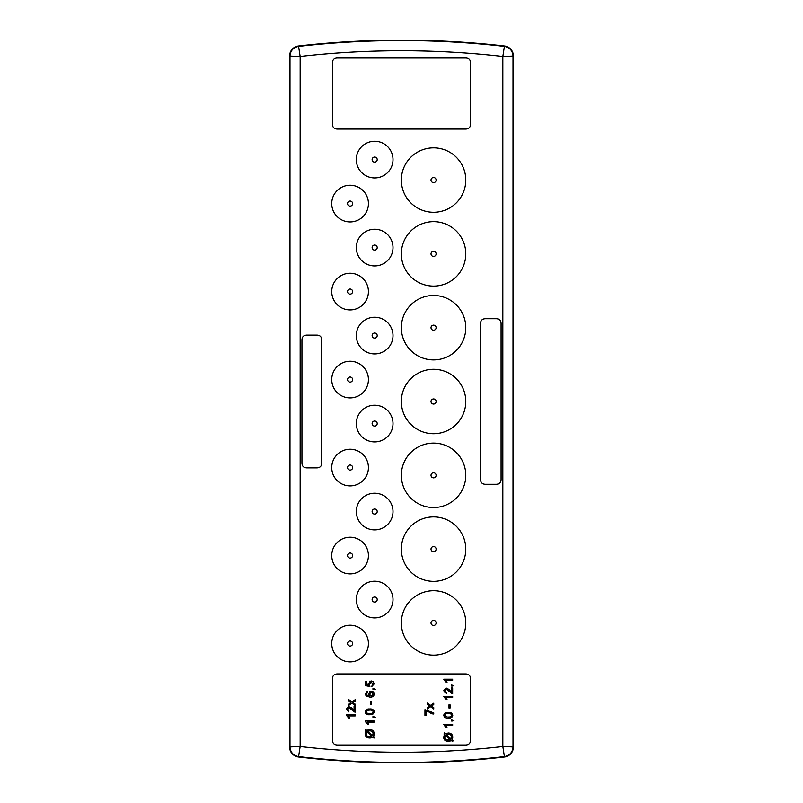 <?xml version="1.0" encoding="UTF-8"?>
<svg xmlns="http://www.w3.org/2000/svg" width="803" height="803" viewBox="0 0 803 803"><rect width="100%" height="100%" fill="white"/><g stroke="black" fill="none" stroke-linecap="round" stroke-linejoin="round"><path stroke-width="1.2" d="M513.418 746.961L513.017 56.039C512.575 50.649 509.704 47.427 504.404 46.393L502.839 56.451L513.017 56.039L513.017 746.961L502.839 746.549L504.404 756.607C509.704 755.573 512.575 752.351 513.017 746.961L513.418 746.961A10.118 10.118 0 0 1 504.455 757.018A911.114 911.114 0 0 1 298.545 757.018A10.118 10.118 0 0 1 289.582 746.961L289.582 56.039A10.118 10.118 0 0 1 298.545 45.982A911.114 911.114 0 0 1 504.455 45.982A10.118 10.118 0 0 1 513.418 56.039M289.582 56.039L300.161 56.451L298.596 46.393C293.296 47.427 290.425 50.649 289.983 56.039L289.983 746.961C290.425 752.351 293.296 755.573 298.596 756.607L300.161 746.549L289.582 746.961M480.515 323.408C480.686 320.457 482.242 318.891 485.193 318.721L496.415 318.721C499.366 318.891 500.921 320.457 501.092 323.408L501.092 479.592C500.921 482.543 499.366 484.109 496.415 484.279L485.193 484.279C482.242 484.109 480.686 482.543 480.515 479.592L480.515 323.408M337.119 744.983C334.168 744.813 332.613 743.257 332.442 740.306L332.442 678.625C332.613 675.674 334.168 674.118 337.119 673.948L465.881 673.948C468.832 674.118 470.387 675.674 470.558 678.625L470.558 740.306C470.387 743.257 468.832 744.813 465.881 744.983L337.119 744.983M301.948 339.81C302.119 336.858 303.685 335.293 306.636 335.122L317.105 335.122C320.056 335.293 321.612 336.858 321.782 339.81L321.782 463.19C321.622 466.141 320.056 467.697 317.105 467.868L306.636 467.868C303.685 467.707 302.119 466.141 301.948 463.19L301.948 339.81M470.558 62.694C470.387 59.743 468.832 58.187 465.881 58.017L337.119 58.017C334.168 58.187 332.613 59.743 332.442 62.694L332.442 124.375C332.613 127.326 334.168 128.881 337.119 129.052L465.881 129.052C468.832 128.881 470.387 127.326 470.558 124.375L470.558 62.694M446.458 726.524L446.769 727.056M445.986 727.628L443.758 724.426L452.661 724.426L452.661 725.571L445.725 725.571L447.03 727.628L445.655 727.036M444.872 726.022L444.34 725.531M446.458 681.305L446.769 681.827M445.986 682.399L443.758 679.208L452.661 679.208L452.661 680.342L445.725 680.342L447.03 682.399L445.655 681.807M444.872 680.793L444.34 680.302M452.661 685.491L454.036 686.053L452.661 685.491L452.661 686.053L451.517 686.053L451.517 684.909L453.846 685.822M448.636 689.125L451.517 692.236L451.517 687.88L452.661 687.88L452.661 693.712L451.256 693.31M452.661 693.712L448.506 690.59M446.809 689.245L444.802 691.022M445.163 689.626L444.782 690.761L446.378 692.447L446.267 693.591L443.758 690.741L446.217 688L450.182 690.841M449.69 712.512L450.513 712.673M452.571 714.198L451.918 717.28L448.275 718.143C445.795 718.424 444.29 717.47 443.758 715.292L443.768 715.001M450.533 717.902L449.831 718.043M449.74 718.053L449.038 718.123M447.662 718.133L447.1 718.093M445.545 717.772L444.551 717.199M444.38 717.039L443.758 715.292C444.29 713.114 445.795 712.161 448.275 712.442C450.744 712.161 452.25 713.114 452.782 715.292M444.471 713.455L445.063 713.044M445.595 712.813L446.398 712.582M446.88 712.512L448.275 712.442M452.661 720.432L454.036 721.004L452.661 720.432L452.661 721.004L451.517 721.004L451.517 719.859L453.846 720.773M444.129 735.247L444.169 732.818L445.304 733.832L448.305 732.998C451.005 733.089 452.501 734.454 452.782 737.104L452.009 739.774L453.173 740.808L452.511 741.56L451.306 740.486L450.463 740.968M452.651 738.298L452.149 739.523M449.509 741.32L448.235 741.45C445.444 741.37 443.908 739.964 443.637 737.234L444.601 734.534M446.809 741.279L446.287 741.119M445.294 740.597L444.551 739.924M443.698 737.957L443.637 737.234M448.305 732.998L445.585 733.671M450.784 733.591L451.918 734.544M452.089 734.785L452.48 735.538M446.458 698.429L446.769 698.961M445.986 699.533L443.758 696.331L452.661 696.331L452.661 697.476L445.725 697.476L447.03 699.533L445.655 698.941M444.872 697.927L444.34 697.436M428.822 706.469L429.495 706.028L427.246 704.442L427.246 703.077L430.498 705.355L433.75 703.187L433.75 704.552L431.502 706.058L433.75 707.644L433.75 709.009L430.498 706.73L427.246 708.898L427.246 707.523L429.495 706.028L427.246 704.442M432.817 712.803L433.75 712.893L433.75 714.038L432.074 713.817M431.251 713.616L430.508 713.385M428.511 711.398L432.064 712.673M351.182 707.573L354.073 710.685L354.073 706.329L355.207 706.329L355.207 712.151L353.802 711.759M355.207 712.151L351.052 709.039M349.365 707.694L347.348 709.471M347.558 708.286L347.328 709.21L348.934 710.896L348.813 712.04L346.304 709.179L348.763 706.439L353.039 709.661M368.216 683.905L371.066 680.914L373.154 681.596L374.238 683.855L371.719 686.625L373.004 682.982M369.792 681.155L373.154 681.596L374.238 683.855M372.983 684.718L373.204 683.855L370.835 682.068M371.448 682.068L369.239 684.206M369.37 682.992L369.892 686.515L365.325 685.601L365.325 681.376L366.469 681.376L366.469 684.668L368.778 685.12L368.186 683.534M369.51 684.889L369.209 683.845M375.493 689.486L374.118 688.914L374.118 689.486L372.983 689.486L372.983 688.342L375.493 689.486L374.118 688.914M369.972 691.413L370.745 691.222M371.659 691.222L372.542 691.463M373.345 691.955L373.847 692.547M374.027 692.919L374.238 694.013C373.827 696.281 372.401 697.315 369.952 697.134L366.038 695.99M374.188 694.615L374.027 695.157M371.909 696.914L369.952 697.134M367.222 696.733L366.549 696.402M366.128 691.835L367.493 691.313L367.613 692.447L366.238 693.953L367.463 695.659M366.7 692.859L367.613 692.447L366.7 692.859L366.509 694.926L369.47 695.99L368.296 693.822L371.187 691.192C373.024 691.283 374.047 692.216 374.238 694.013M371.99 714.479L371.297 714.62M371.197 714.63L370.494 714.7M369.119 714.71L368.557 714.67M367.001 714.339L366.007 713.777M365.837 713.606L365.224 711.568M365.927 710.023L366.519 709.611M367.051 709.39L367.864 709.159M368.336 709.079L369.731 709.009C372.201 708.738 373.706 709.681 374.238 711.87L373.375 713.857L369.731 714.72C367.252 715.001 365.746 714.048 365.214 711.87C365.746 709.691 367.252 708.738 369.731 709.009M371.147 709.089L371.97 709.24M374.037 710.765L374.238 711.87M374.118 717.009L375.493 717.581L374.118 717.009L374.118 717.581L372.983 717.581L372.983 716.437L375.312 717.34M367.925 723.101L368.226 723.623M367.443 724.196L365.214 721.004L374.118 721.004L374.118 722.148L367.182 722.148L368.497 724.196L367.112 723.603M366.329 722.6L365.797 722.108M365.586 731.814L365.626 729.395L366.77 730.399L369.761 729.566C372.462 729.656 373.957 731.031 374.238 733.681L373.465 736.351L374.63 737.385L373.967 738.138L372.763 737.054L371.919 737.545M373.616 736.1L374.118 734.875M370.966 737.897L370.354 737.987M368.266 737.857L367.744 737.696M366.75 737.174L366.007 736.502M365.265 735.046L366.058 731.111M369.761 729.566L367.041 730.238M373.546 731.362L373.937 732.105M350.279 702.986L350.951 702.545L348.703 700.959L348.703 699.594L351.955 701.872L355.207 699.704L355.207 701.069L352.959 702.575L355.207 704.161L355.207 705.526L351.955 703.247L348.703 705.415L348.703 704.04L350.951 702.545L350.329 702.103M349.014 716.878L349.315 717.4M348.532 717.972L346.304 714.78L355.207 714.78L355.207 715.925L348.271 715.925L349.586 717.972L348.201 717.38M347.418 716.376L346.886 715.885M450.041 704.783L450.041 708.095L449.007 708.095L449.007 704.783L450.041 704.783M449.329 691.534L446.227 689.135M452.782 737.104L452.581 738.589M451.306 740.486L448.235 741.45M433.75 714.038L426.102 710.836L426.102 715.403L424.958 715.403L424.958 709.691L433.75 712.893M351.885 709.982L348.773 707.584M366.228 696.161L365.214 693.882L367.493 691.313M371.498 701.36L371.498 704.673L370.464 704.673L370.464 701.36L371.498 701.36M372.763 737.054L369.691 738.017C366.901 737.937 365.375 736.532 365.094 733.801M374.238 733.681L374.037 735.157M448.265 717.009C449.981 717.3 451.145 716.728 451.748 715.292C451.206 713.887 450.041 713.315 448.265 713.576C446.528 713.295 445.364 713.867 444.782 715.302L445.394 716.487L447.291 716.969M446.217 734.645L451.105 738.971L451.637 737.224C451.416 735.257 450.292 734.263 448.245 734.253L446.217 734.645L448.245 734.253M445.464 735.307L444.782 737.194C444.972 739.182 446.117 740.185 448.204 740.185L450.363 739.653L445.464 735.307M371.167 695.99L373.204 694.093L371.227 692.337L369.32 694.143L371.167 695.99M369.721 713.576C371.438 713.867 372.602 713.295 373.204 711.87C372.662 710.454 371.508 709.882 369.721 710.153C367.985 709.872 366.82 710.444 366.238 711.88L366.851 713.064L368.748 713.546M367.684 731.212L372.562 735.548L373.094 733.801C372.873 731.834 371.749 730.84 369.701 730.82L367.684 731.212L369.701 730.82M366.931 731.874L366.238 733.771C366.429 735.759 367.573 736.752 369.671 736.763L371.819 736.231L366.931 731.874M449.79 716.918L450.342 716.818M451.186 716.427L451.687 715.734M445.063 714.449L445.625 716.617M445.856 716.708L446.478 716.868M447.472 713.596L446.719 713.666M450.794 713.907L449.991 713.696M451.597 736.722L451.316 735.839M449.499 734.404L448.897 734.283M451.447 738.318L451.105 738.971M449.399 740.055L446.307 739.814M372.763 695.318L372.843 693.009M370.926 692.347L370.253 692.527M369.641 693.039L369.32 694.143M372.361 692.598L371.227 692.337M371.247 713.496L371.799 713.395M372.642 713.004L373.144 712.301M366.73 710.796L366.238 711.88L367.091 713.194M367.312 713.285L367.935 713.445M368.928 710.173L368.175 710.243M372.251 710.484L371.448 710.264M373.054 733.29L372.773 732.416M370.956 730.981L370.354 730.86M372.903 734.886L372.562 735.548M370.856 736.632L368.788 736.702M374.599 177.945A18.339 18.339 0 0 0 393.008 159.656A18.339 18.339 0 0 0 374.72 141.258A18.339 18.339 0 0 0 356.321 159.536A18.339 18.339 0 0 0 374.599 177.945M366.158 212.434A18.339 18.339 0 0 0 358.931 187.521A18.339 18.339 0 0 0 334.018 194.748A18.339 18.339 0 0 0 341.245 219.661A18.339 18.339 0 0 0 366.158 212.434M374.72 229.246A18.339 18.339 0 0 0 356.321 247.525A18.339 18.339 0 0 0 374.599 265.934A18.339 18.339 0 0 0 393.008 247.645A18.339 18.339 0 0 0 374.72 229.246M350.028 309.928A18.339 18.339 0 0 0 368.426 291.64A18.339 18.339 0 0 0 350.148 273.241A18.339 18.339 0 0 0 331.749 291.519A18.339 18.339 0 0 0 350.028 309.928M374.599 353.922A18.339 18.339 0 0 0 393.008 335.644A18.339 18.339 0 0 0 374.72 317.235A18.339 18.339 0 0 0 356.321 335.524A18.339 18.339 0 0 0 374.599 353.922M350.028 397.917A18.339 18.339 0 0 0 368.426 379.638A18.339 18.339 0 0 0 350.148 361.23A18.339 18.339 0 0 0 331.749 379.518A18.339 18.339 0 0 0 350.028 397.917M374.72 405.224A18.339 18.339 0 0 0 356.321 423.512A18.339 18.339 0 0 0 374.599 441.911A18.339 18.339 0 0 0 393.008 423.633A18.339 18.339 0 0 0 374.72 405.224M350.028 485.905A18.339 18.339 0 0 0 368.426 467.627A18.339 18.339 0 0 0 350.148 449.228A18.339 18.339 0 0 0 331.749 467.507A18.339 18.339 0 0 0 350.028 485.905M374.599 529.9A18.339 18.339 0 0 0 393.008 511.621A18.339 18.339 0 0 0 374.72 493.223A18.339 18.339 0 0 0 356.321 511.501A18.339 18.339 0 0 0 374.599 529.9M350.028 573.894A18.339 18.339 0 0 0 368.426 555.616A18.339 18.339 0 0 0 350.148 537.217A18.339 18.339 0 0 0 331.749 555.495A18.339 18.339 0 0 0 350.028 573.894M374.72 581.211A18.339 18.339 0 0 0 356.321 599.49A18.339 18.339 0 0 0 374.599 617.898A18.339 18.339 0 0 0 393.008 599.61A18.339 18.339 0 0 0 374.72 581.211M350.028 661.893A18.339 18.339 0 0 0 368.426 643.605A18.339 18.339 0 0 0 350.148 625.206A18.339 18.339 0 0 0 331.749 643.484A18.339 18.339 0 0 0 350.028 661.893M433.6 590.717A32.22 32.22 0 0 0 401.349 622.897A32.22 32.22 0 0 0 433.54 655.148A32.22 32.22 0 0 0 465.79 622.967A32.22 32.22 0 0 0 433.6 590.717M433.6 516.901A32.22 32.22 0 0 0 401.349 549.091A32.22 32.22 0 0 0 433.54 581.342A32.22 32.22 0 0 0 465.79 549.152A32.22 32.22 0 0 0 433.6 516.901M433.6 443.095A32.22 32.22 0 0 0 401.349 475.276A32.22 32.22 0 0 0 433.54 507.526A32.22 32.22 0 0 0 465.79 475.346A32.22 32.22 0 0 0 433.6 443.095M433.6 369.28A32.22 32.22 0 0 0 401.349 401.47A32.22 32.22 0 0 0 433.54 433.72A32.22 32.22 0 0 0 465.79 401.53A32.22 32.22 0 0 0 433.6 369.28M433.6 295.474A32.22 32.22 0 0 0 401.349 327.654A32.22 32.22 0 0 0 433.54 359.905A32.22 32.22 0 0 0 465.79 327.724A32.22 32.22 0 0 0 433.6 295.474M433.6 221.658A32.22 32.22 0 0 0 401.349 253.848A32.22 32.22 0 0 0 433.54 286.099A32.22 32.22 0 0 0 465.79 253.909A32.22 32.22 0 0 0 433.6 221.658M433.6 147.852A32.22 32.22 0 0 0 401.349 180.033A32.22 32.22 0 0 0 433.54 212.283A32.22 32.22 0 0 0 465.79 180.103A32.22 32.22 0 0 0 433.6 147.852M377.209 159.596A2.55 2.55 0 0 0 374.66 157.057A2.55 2.55 0 0 0 372.12 159.596A2.55 2.55 0 0 0 374.66 162.146A2.55 2.55 0 0 0 377.209 159.596M352.627 555.556A2.55 2.55 0 0 0 350.088 553.016A2.55 2.55 0 0 0 347.538 555.556A2.55 2.55 0 0 0 350.088 558.105A2.55 2.55 0 0 0 352.627 555.556M436.119 327.694A2.55 2.55 0 0 0 433.57 325.145A2.55 2.55 0 0 0 431.02 327.694A2.55 2.55 0 0 0 433.57 330.234A2.55 2.55 0 0 0 436.119 327.694M377.209 511.561A2.55 2.55 0 0 0 374.66 509.012A2.55 2.55 0 0 0 372.12 511.561A2.55 2.55 0 0 0 374.66 514.111A2.55 2.55 0 0 0 377.209 511.561M436.119 549.122A2.55 2.55 0 0 0 433.57 546.572A2.55 2.55 0 0 0 431.02 549.122A2.55 2.55 0 0 0 433.57 551.671A2.55 2.55 0 0 0 436.119 549.122M352.627 467.567A2.55 2.55 0 0 0 350.088 465.017A2.55 2.55 0 0 0 347.538 467.567A2.55 2.55 0 0 0 350.088 470.106A2.55 2.55 0 0 0 352.627 467.567M436.119 253.878A2.55 2.55 0 0 0 433.57 251.329A2.55 2.55 0 0 0 431.02 253.878A2.55 2.55 0 0 0 433.57 256.428A2.55 2.55 0 0 0 436.119 253.878M377.209 423.572A2.55 2.55 0 0 0 374.66 421.023A2.55 2.55 0 0 0 372.12 423.572A2.55 2.55 0 0 0 374.66 426.112A2.55 2.55 0 0 0 377.209 423.572M436.119 622.927A2.55 2.55 0 0 0 433.57 620.388A2.55 2.55 0 0 0 431.02 622.927A2.55 2.55 0 0 0 433.57 625.477A2.55 2.55 0 0 0 436.119 622.927M352.627 379.578A2.55 2.55 0 0 0 350.088 377.029A2.55 2.55 0 0 0 347.538 379.578A2.55 2.55 0 0 0 350.088 382.118A2.55 2.55 0 0 0 352.627 379.578M436.119 401.5A2.55 2.55 0 0 0 433.57 398.95A2.55 2.55 0 0 0 431.02 401.5A2.55 2.55 0 0 0 433.57 404.05A2.55 2.55 0 0 0 436.119 401.5M377.209 335.584A2.55 2.55 0 0 0 374.66 333.034A2.55 2.55 0 0 0 372.12 335.584A2.55 2.55 0 0 0 374.66 338.123A2.55 2.55 0 0 0 377.209 335.584M352.627 643.544A2.55 2.55 0 0 0 350.088 641.005A2.55 2.55 0 0 0 347.538 643.544A2.55 2.55 0 0 0 350.088 646.094A2.55 2.55 0 0 0 352.627 643.544M352.627 291.579A2.55 2.55 0 0 0 350.088 289.04A2.55 2.55 0 0 0 347.538 291.579A2.55 2.55 0 0 0 350.088 294.129A2.55 2.55 0 0 0 352.627 291.579M436.119 180.073A2.55 2.55 0 0 0 433.57 177.523A2.55 2.55 0 0 0 431.02 180.073A2.55 2.55 0 0 0 433.57 182.612A2.55 2.55 0 0 0 436.119 180.073M377.209 247.585A2.55 2.55 0 0 0 374.66 245.045A2.55 2.55 0 0 0 372.12 247.585A2.55 2.55 0 0 0 374.66 250.134A2.55 2.55 0 0 0 377.209 247.585M377.209 599.55A2.55 2.55 0 0 0 374.66 597.01A2.55 2.55 0 0 0 372.12 599.55A2.55 2.55 0 0 0 374.66 602.099A2.55 2.55 0 0 0 377.209 599.55M352.637 203.591A2.55 2.55 0 0 0 350.088 201.051A2.55 2.55 0 0 0 347.538 203.591A2.55 2.55 0 0 0 350.088 206.14A2.55 2.55 0 0 0 352.637 203.591M436.119 475.306A2.55 2.55 0 0 0 433.57 472.766A2.55 2.55 0 0 0 431.02 475.306A2.55 2.55 0 0 0 433.57 477.855A2.55 2.55 0 0 0 436.119 475.306M298.545 757.018L298.596 756.607A910.702 910.702 0 0 0 504.404 756.607L504.455 757.018M504.455 45.982L504.404 46.393A910.702 910.702 0 0 0 298.596 46.393L298.545 45.982M502.839 746.549L502.839 56.451A900.524 900.524 0 0 0 300.161 56.451L300.161 746.549A900.524 900.524 0 0 0 502.839 746.549"/></g></svg>
